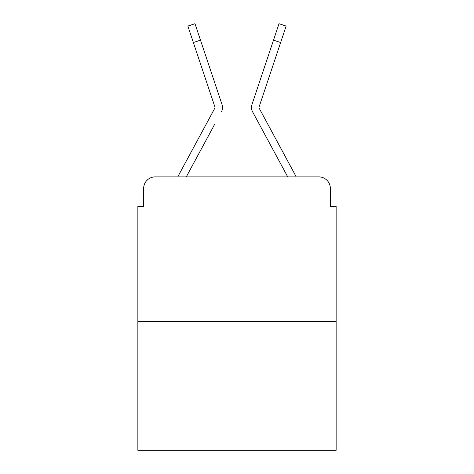 <?xml version="1.0" encoding="UTF-8"?>
<svg xmlns="http://www.w3.org/2000/svg" width="474" height="474" viewBox="0 0 474 474"><rect width="100%" height="100%" fill="white"/><g stroke="black" fill="none" stroke-linecap="round" stroke-linejoin="round"><path stroke-width="0.71" d="M143.646 188.445L143.646 206.362L143.646 188.445A11.56 11.56 0 0 1 155.205 176.885L177.851 176.885A28.902 28.902 0 0 1 178.911 174.71L214.894 108.066A1.155 1.155 0 0 0 214.977 107.148L187.864 26.082L194.992 23.7L200.49 40.148L193.368 42.53M336.137 321.396L137.863 321.396L137.863 450.3L336.137 450.3L336.137 206.362L330.354 206.362L330.354 188.445A11.56 11.56 0 0 0 318.795 176.885L155.205 176.885M137.863 321.396L137.863 206.362L143.646 206.362M214.811 124.034L186.276 176.885L213.543 126.386L186.276 176.885L213.543 126.386L186.276 176.885L213.543 126.386L186.276 176.885L213.543 126.386L186.276 176.885L213.543 126.386L186.276 176.885L213.543 126.386L186.276 176.885L213.543 126.386L186.276 176.885L213.543 126.386L186.276 176.885L213.543 126.386L186.276 176.885L213.543 126.386L186.276 176.885L213.543 126.386L186.276 176.885L213.543 126.386L186.276 176.885L213.543 126.386L186.276 176.885L191.911 176.885M282.089 176.885L287.724 176.885L252.494 111.639A8.668 8.668 0 0 1 251.901 104.766L279.008 23.7L286.136 26.082L280.632 42.53L273.51 40.148M280.632 42.53L259.023 107.148A1.155 1.155 0 0 0 259.106 108.066L295.089 174.71A28.902 28.902 0 0 1 296.149 176.885L318.795 176.885M330.354 206.362L330.354 188.445M221.506 111.639A8.668 8.668 0 0 0 222.099 104.766L200.49 40.148M267.158 59.132L251.901 104.766M259.189 124.034L252.494 111.639M214.894 108.066A1.155 1.155 0 0 0 215.036 107.515A1.155 1.155 0 0 1 214.894 108.066M206.842 59.132L222.099 104.766"/></g></svg>
